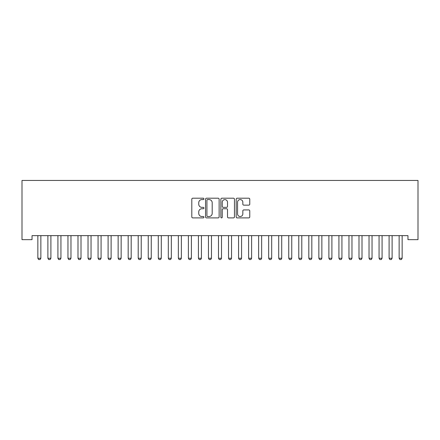 <?xml version="1.0" encoding="UTF-8"?>
<svg xmlns="http://www.w3.org/2000/svg" width="440" height="440" viewBox="0 0 440 440"><rect width="100%" height="100%" fill="white"/><g stroke="black" fill="none" stroke-linecap="round" stroke-linejoin="round"><path stroke-width="0.66" d="M203.946 198.886A0.688 0.688 0 0 0 203.253 198.198L192.786 198.198A0.985 0.985 0 0 0 191.802 199.183L191.802 216.915A0.985 0.985 0 0 0 192.786 217.899L203.253 217.899A0.688 0.688 0 0 0 203.946 217.206A0.688 0.688 0 0 0 203.253 216.519L201.899 216.519A3.152 3.152 0 0 1 198.748 213.367L198.748 211.888A3.152 3.152 0 0 1 201.899 208.736L203.253 208.736A0.688 0.688 0 0 0 203.946 208.049A0.688 0.688 0 0 0 203.253 207.356L201.899 207.356A3.152 3.152 0 0 1 198.748 204.204L198.748 202.73A3.152 3.152 0 0 1 201.899 199.579L203.253 199.579A0.688 0.688 0 0 0 203.946 198.886M248.787 205.145A0.985 0.985 0 0 0 249.772 204.155L249.772 199.183A0.985 0.985 0 0 0 248.787 198.198L237.166 198.198A0.985 0.985 0 0 0 236.181 199.183L236.181 216.915A0.985 0.985 0 0 0 237.166 217.899L248.787 217.899A0.985 0.985 0 0 0 249.772 216.915L249.772 210.903A0.985 0.985 0 0 0 248.787 209.919L243.815 209.919A0.985 0.985 0 0 0 242.831 210.903L242.831 213.884A2.635 2.635 0 0 1 240.196 216.519A2.635 2.635 0 0 1 237.556 213.884L237.556 202.213A2.635 2.635 0 0 1 240.196 199.579A2.635 2.635 0 0 1 242.831 202.213L242.831 204.155A0.985 0.985 0 0 0 243.815 205.145L248.787 205.145M407.963 235.648L32.038 235.648L32.038 239.657L22 239.657L22 180.45L418 180.45L418 239.657L407.963 239.657L407.963 235.648M219.137 199.183A0.985 0.985 0 0 0 218.152 198.198L206.531 198.198A0.985 0.985 0 0 0 205.546 199.183L205.546 216.915A0.985 0.985 0 0 0 206.531 217.899L218.152 217.899A0.985 0.985 0 0 0 219.137 216.915L219.137 199.183M221.848 198.198L233.47 198.198A0.985 0.985 0 0 1 234.454 199.183L234.454 216.915A0.985 0.985 0 0 1 233.47 217.899L228.498 217.899A0.985 0.985 0 0 1 227.513 216.915L227.513 209.721A0.985 0.985 0 0 0 226.529 208.736L223.229 208.736A0.985 0.985 0 0 0 222.239 209.721L222.239 217.206A0.688 0.688 0 0 1 221.551 217.899A0.688 0.688 0 0 1 220.864 217.206L220.864 199.183A0.985 0.985 0 0 1 221.848 198.198M207.614 199.579A0.688 0.688 0 0 0 206.921 200.266L206.921 215.831A0.688 0.688 0 0 0 207.614 216.519L209.044 216.519A3.152 3.152 0 0 0 212.196 213.367L212.196 202.73A3.152 3.152 0 0 0 209.044 199.579L207.614 199.579M227.513 202.263A2.635 2.635 0 0 0 224.879 199.628A2.635 2.635 0 0 0 222.239 202.263L222.239 206.371A0.985 0.985 0 0 0 223.229 207.356L226.529 207.356A0.985 0.985 0 0 0 227.513 206.371L227.513 202.263M37.741 235.648L37.807 235.862A1.001 1.001 -179.6 0 1 37.857 236.165L37.857 258.247L40.865 258.247L40.865 236.165A1.001 1.001 -179.6 0 1 40.915 235.862L40.981 235.648M40.865 258.247L40.112 259.551L38.61 259.551L37.857 258.247M47.773 235.648L47.845 235.862A1.001 1.001 -179.6 0 1 47.894 236.165L47.894 258.247L50.903 258.247L50.903 236.165A1.001 1.001 -179.6 0 1 50.952 235.862L51.018 235.648M50.903 258.247L50.149 259.551L48.642 259.551L47.894 258.247M57.811 235.648L57.882 235.862A1.001 1.001 -179.6 0 1 57.926 236.165L57.926 258.247L60.94 258.247L60.94 236.165A1.001 1.001 -179.6 0 1 60.984 235.862L61.056 235.648M60.94 258.247L60.187 259.551L58.68 259.551L57.926 258.247M67.848 235.648L67.914 235.862A1.001 1.001 -179.6 0 1 67.963 236.165L67.963 258.247L70.972 258.247L70.972 236.165A1.001 1.001 -179.6 0 1 71.022 235.862L71.088 235.648M70.972 258.247L70.219 259.551L68.717 259.551L67.963 258.247M77.88 235.648L77.951 235.862A1.001 1.001 -179.6 0 1 77.996 236.165L77.996 258.247L81.01 258.247L81.01 236.165A1.001 1.001 -179.6 0 1 81.054 235.862L81.125 235.648M81.01 258.247L80.256 259.551L78.749 259.551L77.996 258.247M87.918 235.648L87.989 235.862A1.001 1.001 -179.6 0 1 88.033 236.165L88.033 258.247L91.042 258.247L91.042 236.165A1.001 1.001 -179.6 0 1 91.091 235.862L91.163 235.648M91.042 258.247L90.293 259.551L88.787 259.551L88.033 258.247M97.955 235.648L98.021 235.862A1.001 1.001 -179.6 0 1 98.071 236.165L98.071 258.247L101.079 258.247L101.079 236.165A1.001 1.001 -179.6 0 1 101.129 235.862L101.195 235.648M101.079 258.247L100.326 259.551L98.824 259.551L98.071 258.247M107.987 235.648L108.059 235.862A1.001 1.001 -179.6 0 1 108.103 236.165L108.103 258.247L111.117 258.247L111.117 236.165A1.001 1.001 -179.6 0 1 111.161 235.862L111.232 235.648M111.117 258.247L110.363 259.551L108.856 259.551L108.103 258.247M118.025 235.648L118.091 235.862A1.001 1.001 -179.6 0 1 118.14 236.165L118.14 258.247L121.149 258.247L121.149 236.165A1.001 1.001 -179.6 0 1 121.198 235.862L121.27 235.648M121.149 258.247L120.401 259.551L118.894 259.551L118.14 258.247M128.057 235.648L128.128 235.862A1.001 1.001 -179.6 0 1 128.178 236.165L128.178 258.247L131.186 258.247L131.186 236.165A1.001 1.001 -179.6 0 1 131.236 235.862L131.302 235.648M131.186 258.247L130.433 259.551L128.925 259.551L128.178 258.247M138.094 235.648L138.166 235.862A1.001 1.001 -179.6 0 1 138.21 236.165L138.21 258.247L141.224 258.247L141.224 236.165A1.001 1.001 -179.6 0 1 141.268 235.862L141.339 235.648M141.224 258.247L140.47 259.551L138.963 259.551L138.21 258.247M148.132 235.648L148.198 235.862A1.001 1.001 -179.6 0 1 148.247 236.165L148.247 258.247L151.256 258.247L151.256 236.165A1.001 1.001 -179.6 0 1 151.305 235.862L151.371 235.648M151.256 258.247L150.502 259.551L149.001 259.551L148.247 258.247M158.163 235.648L158.235 235.862A1.001 1.001 -179.6 0 1 158.285 236.165L158.285 258.247L161.293 258.247L161.293 236.165A1.001 1.001 -179.6 0 1 161.337 235.862L161.409 235.648M161.293 258.247L160.54 259.551L159.032 259.551L158.285 258.247M168.201 235.648L168.273 235.862A1.001 1.001 -179.6 0 1 168.316 236.165L168.316 258.247L171.331 258.247L171.331 236.165A1.001 1.001 -179.6 0 1 171.375 235.862L171.446 235.648M171.331 258.247L170.577 259.551L169.07 259.551L168.316 258.247M178.239 235.648L178.305 235.862A1.001 1.001 -179.6 0 1 178.354 236.165L178.354 258.247L181.363 258.247L181.363 236.165A1.001 1.001 -179.6 0 1 181.412 235.862L181.478 235.648M181.363 258.247L180.609 259.551L179.108 259.551L178.354 258.247M188.271 235.648L188.342 235.862A1.001 1.001 -179.6 0 1 188.386 236.165L188.386 258.247L191.4 258.247L191.4 236.165A1.001 1.001 -179.6 0 1 191.444 235.862L191.516 235.648M191.4 258.247L190.647 259.551L189.139 259.551L188.386 258.247M198.308 235.648L198.374 235.862A1.001 1.001 -179.6 0 1 198.424 236.165L198.424 258.247L201.432 258.247L201.432 236.165A1.001 1.001 -179.6 0 1 201.482 235.862L201.553 235.648M201.432 258.247L200.684 259.551L199.177 259.551L198.424 258.247M208.346 235.648L208.412 235.862A1.001 1.001 -179.6 0 1 208.461 236.165L208.461 258.247L211.47 258.247L211.47 236.165A1.001 1.001 -179.6 0 1 211.519 235.862L211.585 235.648M211.47 258.247L210.716 259.551L209.215 259.551L208.461 258.247M218.378 235.648L218.449 235.862A1.001 1.001 -179.6 0 1 218.493 236.165L218.493 258.247L221.507 258.247L221.507 236.165A1.001 1.001 -179.6 0 1 221.551 235.862L221.623 235.648M221.507 258.247L220.754 259.551L219.247 259.551L218.493 258.247M228.415 235.648L228.481 235.862A1.001 1.001 -179.6 0 1 228.531 236.165L228.531 258.247L231.539 258.247L231.539 236.165A1.001 1.001 -179.6 0 1 231.589 235.862L231.655 235.648M231.539 258.247L230.786 259.551L229.284 259.551L228.531 258.247M238.447 235.648L238.519 235.862A1.001 1.001 -179.6 0 1 238.568 236.165L238.568 258.247L241.577 258.247L241.577 236.165A1.001 1.001 -179.6 0 1 241.626 235.862L241.692 235.648M241.577 258.247L240.823 259.551L239.316 259.551L238.568 258.247M248.485 235.648L248.556 235.862A1.001 1.001 -179.6 0 1 248.6 236.165L248.6 258.247L251.614 258.247L251.614 236.165A1.001 1.001 -179.6 0 1 251.658 235.862L251.73 235.648M251.614 258.247L250.861 259.551L249.354 259.551L248.6 258.247M258.522 235.648L258.588 235.862A1.001 1.001 -179.6 0 1 258.638 236.165L258.638 258.247L261.646 258.247L261.646 236.165A1.001 1.001 -179.6 0 1 261.696 235.862L261.762 235.648M261.646 258.247L260.893 259.551L259.391 259.551L258.638 258.247M268.554 235.648L268.626 235.862A1.001 1.001 -179.6 0 1 268.67 236.165L268.67 258.247L271.684 258.247L271.684 236.165A1.001 1.001 -179.6 0 1 271.728 235.862L271.799 235.648M271.684 258.247L270.93 259.551L269.423 259.551L268.67 258.247M278.591 235.648L278.663 235.862A1.001 1.001 -179.6 0 1 278.707 236.165L278.707 258.247L281.716 258.247L281.716 236.165A1.001 1.001 -179.6 0 1 281.765 235.862L281.837 235.648M281.716 258.247L280.968 259.551L279.461 259.551L278.707 258.247M288.629 235.648L288.695 235.862A1.001 1.001 -179.6 0 1 288.745 236.165L288.745 258.247L291.753 258.247L291.753 236.165A1.001 1.001 -179.6 0 1 291.803 235.862L291.868 235.648M291.753 258.247L291 259.551L289.498 259.551L288.745 258.247M298.661 235.648L298.733 235.862A1.001 1.001 -179.6 0 1 298.777 236.165L298.777 258.247L301.791 258.247L301.791 236.165A1.001 1.001 -179.6 0 1 301.834 235.862L301.906 235.648M301.791 258.247L301.037 259.551L299.53 259.551L298.777 258.247M308.699 235.648L308.764 235.862A1.001 1.001 -179.6 0 1 308.814 236.165L308.814 258.247L311.823 258.247L311.823 236.165A1.001 1.001 -179.6 0 1 311.872 235.862L311.944 235.648M311.823 258.247L311.075 259.551L309.568 259.551L308.814 258.247M318.731 235.648L318.802 235.862A1.001 1.001 -179.6 0 1 318.852 236.165L318.852 258.247L321.86 258.247L321.86 236.165A1.001 1.001 -179.6 0 1 321.909 235.862L321.976 235.648M321.86 258.247L321.107 259.551L319.6 259.551L318.852 258.247M328.768 235.648L328.84 235.862A1.001 1.001 -179.6 0 1 328.884 236.165L328.884 258.247L331.898 258.247L331.898 236.165A1.001 1.001 -179.6 0 1 331.942 235.862L332.013 235.648M331.898 258.247L331.144 259.551L329.637 259.551L328.884 258.247M338.805 235.648L338.872 235.862A1.001 1.001 -179.6 0 1 338.921 236.165L338.921 258.247L341.93 258.247L341.93 236.165A1.001 1.001 -179.6 0 1 341.979 235.862L342.045 235.648M341.93 258.247L341.176 259.551L339.675 259.551L338.921 258.247M348.838 235.648L348.909 235.862A1.001 1.001 -179.6 0 1 348.959 236.165L348.959 258.247L351.967 258.247L351.967 236.165A1.001 1.001 -179.6 0 1 352.011 235.862L352.083 235.648M351.967 258.247L351.214 259.551L349.707 259.551L348.959 258.247M358.875 235.648L358.947 235.862A1.001 1.001 -179.6 0 1 358.991 236.165L358.991 258.247L362.005 258.247L362.005 236.165A1.001 1.001 -179.6 0 1 362.049 235.862L362.12 235.648M362.005 258.247L361.251 259.551L359.744 259.551L358.991 258.247M368.913 235.648L368.979 235.862A1.001 1.001 -179.6 0 1 369.028 236.165L369.028 258.247L372.036 258.247L372.036 236.165A1.001 1.001 -179.6 0 1 372.086 235.862L372.152 235.648M372.036 258.247L371.283 259.551L369.782 259.551L369.028 258.247M378.945 235.648L379.016 235.862A1.001 1.001 -179.6 0 1 379.06 236.165L379.06 258.247L382.074 258.247L382.074 236.165A1.001 1.001 -179.6 0 1 382.118 235.862L382.19 235.648M382.074 258.247L381.32 259.551L379.814 259.551L379.06 258.247M388.982 235.648L389.048 235.862A1.001 1.001 -179.6 0 1 389.098 236.165L389.098 258.247L392.106 258.247L392.106 236.165A1.001 1.001 -179.6 0 1 392.156 235.862L392.227 235.648M392.106 258.247L391.358 259.551L389.851 259.551L389.098 258.247M399.02 235.648L399.086 235.862A1.001 1.001 -179.6 0 1 399.135 236.165L399.135 258.247L402.144 258.247L402.144 236.165A1.001 1.001 -179.6 0 1 402.193 235.862L402.259 235.648M402.144 258.247L401.39 259.551L399.889 259.551L399.135 258.247"/></g></svg>
